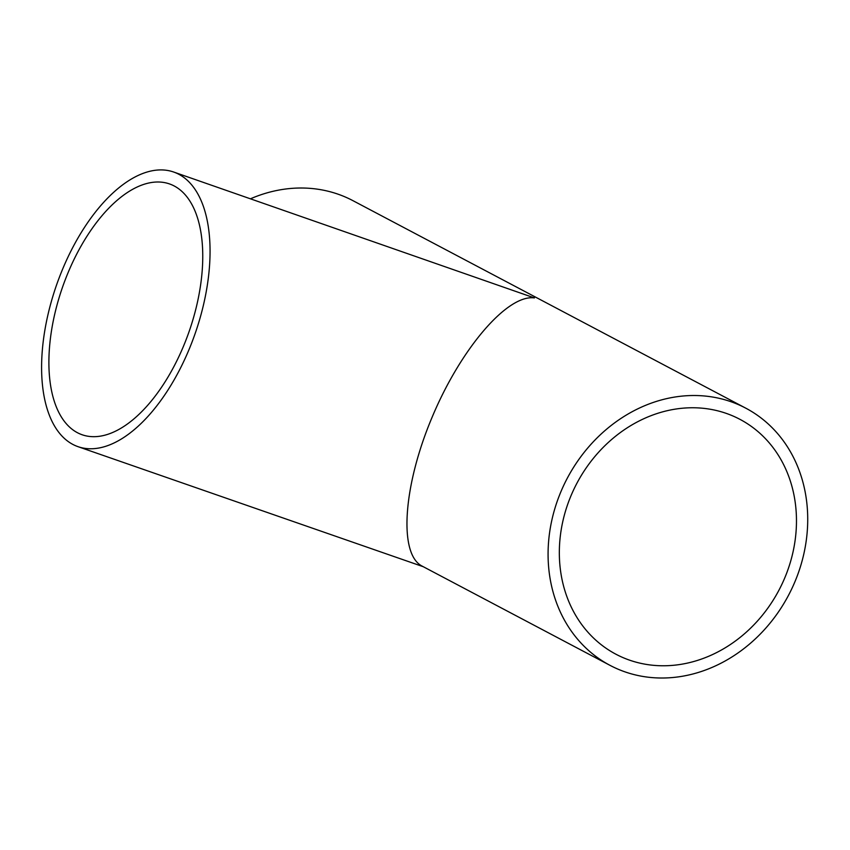 <?xml version="1.0" encoding="UTF-8"?>
<svg xmlns="http://www.w3.org/2000/svg" width="850" height="850" viewBox="0 0 850 850"><rect width="100%" height="100%" fill="white"/><g stroke="black" fill="none" stroke-linecap="round" stroke-linejoin="round"><path stroke-width="1.27" d="M66.024 277.748A132.802 67.054 -70.8 0 0 82.216 434.786A132.802 67.054 -70.8 0 0 185.629 340.935A132.802 67.054 -70.8 0 0 169.447 183.908A132.802 67.054 -70.8 0 0 66.024 277.748M191.303 343.931A145.403 73.419 -70.8 0 0 173.581 171.998A145.403 73.419 -70.8 0 0 60.35 274.752A145.403 73.419 -70.8 0 0 78.073 446.686A145.403 73.419 -70.8 0 0 191.303 343.931M173.581 171.998L534.416 297.925C507.439 294.111 460.594 348.819 431.97 417.573C403.027 486.243 398.512 554.136 422.078 566.079L609.981 665.338A145.403 125.141 -62.2 0 1 559.353 495.539A145.403 125.141 -62.2 0 1 745.822 408.191A145.403 125.141 -62.2 0 1 796.45 577.989A145.403 125.141 -62.2 0 1 609.981 665.338M786.176 574.419A132.802 114.293 -62.2 0 1 615.867 654.192A132.802 114.293 -62.2 0 1 569.628 499.12A132.802 114.293 -62.2 0 1 739.936 419.337A132.802 114.293 -62.2 0 1 786.176 574.419M250.559 198.762A145.403 125.141 -62.2 0 1 352.962 200.674L745.822 408.191M423.311 566.727L78.073 446.686"/></g></svg>
